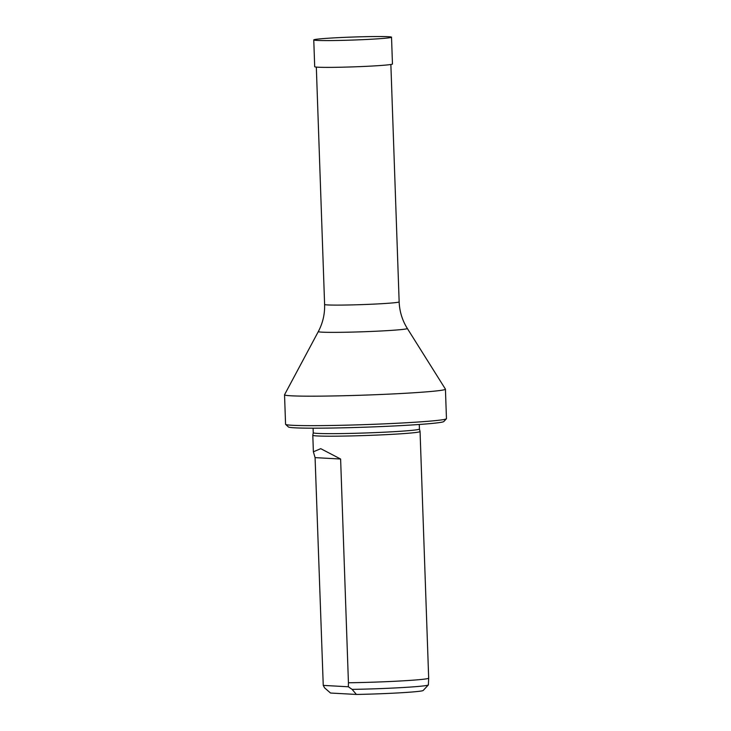 <?xml version="1.0" encoding="UTF-8"?>
<svg xmlns="http://www.w3.org/2000/svg" width="731" height="731" viewBox="0 0 731 731"><rect width="100%" height="100%" fill="white"/><g stroke="black" fill="none" stroke-linecap="round" stroke-linejoin="round"><path stroke-width="1.1" d="M313.763 39.913L314.695 66.704A38.907 1.508 -2 0 0 369.009 66.201A38.907 1.508 -2 0 0 392.465 63.99L391.524 37.199A38.907 1.508 -2 0 0 337.219 37.71A38.907 1.508 -2 0 0 313.763 39.913A38.907 1.508 -2 0 0 368.068 39.401A38.907 1.508 -2 0 0 391.524 37.199M428.677 678.167A53.665 2.083 -2 0 1 396.321 681.201A53.665 2.083 -2 0 1 348.431 682.763L348.358 686.774L352.104 689.388A53.125 2.056 -2 0 0 396.348 687.889A53.125 2.056 -2 0 0 428.339 684.956A53.125 2.056 -2 0 0 428.375 684.883L428.677 678.167A53.665 2.083 -2 0 0 428.677 678.158L420.06 431.537A53.665 2.083 178 0 1 420.06 431.537A53.665 2.083 178 0 1 387.713 434.57A53.665 2.083 178 0 1 312.804 435.274A53.665 2.083 178 0 1 312.804 435.265L313.252 432.734A53.125 2.056 178 0 1 313.252 432.725M352.104 689.388L356.408 694.45A47.762 1.855 -2 0 0 394.402 693.125A47.762 1.855 -2 0 0 423.167 690.493L428.339 684.956M446.403 418.772L443.818 421.54A77.815 3.015 178 0 1 396.96 425.826A77.815 3.015 178 0 1 288.407 426.968L285.638 424.382A80.492 3.116 -2 0 0 397.938 423.212A80.492 3.116 -2 0 0 446.403 418.772A80.492 3.116 -2 0 0 446.458 418.644L445.435 389.175A80.492 3.116 -2 0 0 445.407 389.102L407.322 328.457C402.26 320.315 399.537 311.452 399.153 301.866L390.866 64.474M407.322 328.457A44.536 1.727 -2 0 1 380.485 331.015A44.536 1.727 -2 0 1 318.323 331.563L284.56 394.722A80.492 3.116 -2 0 0 284.542 394.795A80.492 3.116 -2 0 0 396.906 393.735A80.492 3.116 -2 0 0 445.435 389.175M420.06 431.518L419.439 429.024A53.125 2.056 178 0 1 419.439 429.033A53.125 2.056 178 0 1 387.412 432.039A53.125 2.056 178 0 1 313.252 432.734L313.087 428.192M284.542 394.795L285.565 424.263A80.492 3.116 -2 0 0 285.638 424.382M348.431 682.763L340.619 459.022L320.735 448.67L313.38 451.813L315.079 457.624L323.248 685.395L348.358 686.774M323.248 685.395L324.61 687.88L330.531 693.034L356.408 694.45M315.079 457.624L340.619 459.022M318.323 331.563C322.8 323.093 324.902 314.065 324.61 304.471A37.299 1.444 -2 0 0 376.675 303.977A37.299 1.444 -2 0 0 399.153 301.866M419.283 424.483L419.439 429.033M324.61 304.471L316.322 67.078M313.38 451.813L312.804 435.274"/></g></svg>
